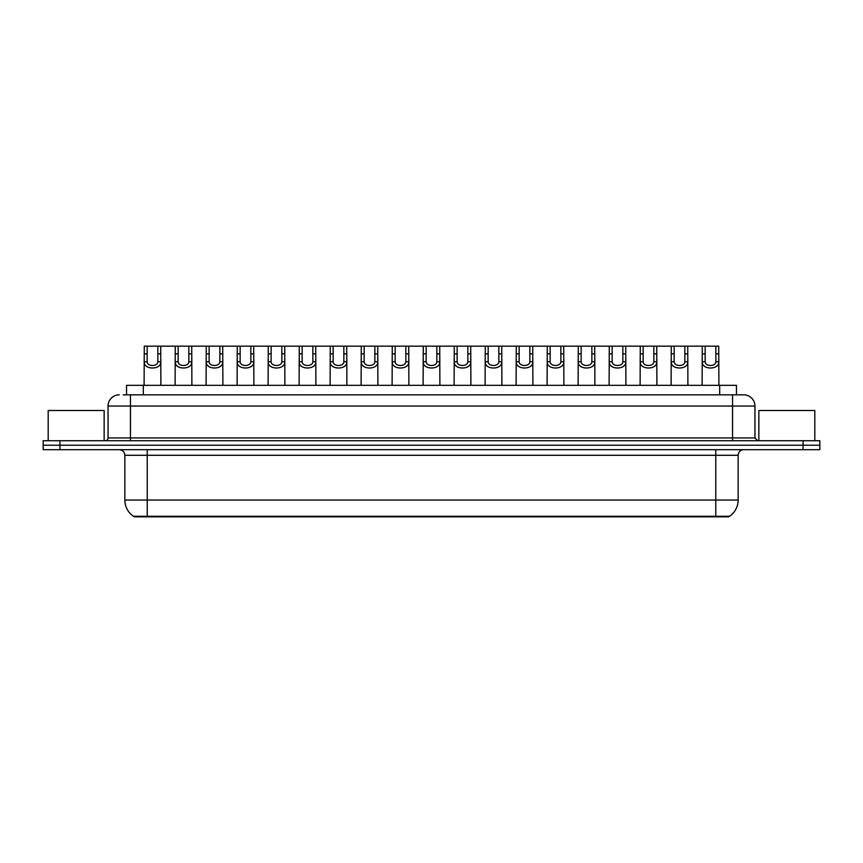 <?xml version="1.0" encoding="UTF-8"?>
<svg xmlns="http://www.w3.org/2000/svg" width="863" height="863" viewBox="0 0 863 863"><rect width="100%" height="100%" fill="white"/><g stroke="black" fill="none" stroke-linecap="round" stroke-linejoin="round"><path stroke-width="1.29" d="M126.537 394.844L126.537 385.329L736.463 385.329L736.463 394.844M728.642 516.279L728.642 516.84L134.358 516.84L134.358 516.279M147.228 516.279L133.474 516.279A19.59 19.59 0 0 1 124.844 500.044L147.228 500.044L147.228 516.279L729.526 516.279A19.59 19.59 0 0 0 738.156 500.044L738.156 455.286A5.599 5.599 0 0 1 743.744 449.688M124.844 500.044L124.844 455.286C124.52 451.888 122.654 450.022 119.256 449.688M59.935 440.734L819.85 440.734L819.85 445.211L43.15 445.211L43.15 449.688L59.935 449.688L59.935 445.211L43.15 445.211L43.15 440.734L59.935 440.734L59.935 445.211L819.85 445.211L819.85 449.688L59.935 449.688M123.431 394.844L743.572 394.844M123.172 394.844L130.442 394.844L130.442 406.041L108.058 406.041L108.058 437.94A2.794 2.794 0 0 1 105.264 440.734M119.256 394.844A11.187 11.187 0 0 0 108.058 406.041M743.744 394.844A11.187 11.187 0 0 1 754.942 406.041L754.942 437.94L757.736 440.734M147.152 346.16L147.131 361.748C147.325 366.721 157.659 366.721 157.853 361.748L157.832 346.16L144.272 346.16L144.099 385.329M157.832 346.16L160.712 346.16L160.885 385.329M160.885 359.731L160.734 361.748C161.403 370.087 143.582 370.087 144.25 361.748L144.099 359.731M160.712 346.16L175.265 346.16L175.103 385.329M178.156 346.16L178.134 361.748C178.328 366.721 188.663 366.721 188.857 361.748L188.835 346.16L175.265 346.16M188.835 346.16L191.715 346.16L191.888 385.329M191.888 359.731L191.737 361.748C192.406 370.087 174.585 370.087 175.254 361.748L175.103 359.731M209.159 346.16L209.126 361.748C209.331 366.721 219.666 366.721 219.86 361.748L219.828 346.16L206.268 346.16L206.095 385.329M219.828 346.16L222.719 346.16L222.891 385.329M222.891 359.731L222.73 361.748C223.409 370.087 205.588 370.087 206.257 361.748L206.095 359.731M240.162 346.16L240.13 361.748C240.324 366.721 250.658 366.721 250.853 361.748L250.831 346.16L237.271 346.16L237.098 385.329M250.831 346.16L253.722 346.16L253.884 385.329M253.884 359.731L253.733 361.748C254.402 370.087 236.581 370.087 237.26 361.748L237.098 359.731M271.155 346.16L271.133 361.748C271.327 366.721 281.662 366.721 281.856 361.748L281.834 346.16L268.274 346.16L268.102 385.329M281.834 346.16L284.725 346.16L284.887 385.329M284.887 359.731L284.736 361.748C285.405 370.087 267.584 370.087 268.253 361.748L268.102 359.731M191.715 346.16L206.268 346.16M222.719 346.16L237.271 346.16M253.722 346.16L268.274 346.16M104.143 440.734L104.143 410.518L48.188 410.518L48.188 440.734M814.812 440.734L814.812 410.518L758.857 410.518L758.857 440.734M302.158 346.16L302.136 361.748C302.33 366.721 312.665 366.721 312.859 361.748L312.838 346.16L299.278 346.16L299.105 385.329M312.838 346.16L315.718 346.16L315.89 385.329M315.89 359.731L315.739 361.748C316.408 370.087 298.587 370.087 299.256 361.748L299.105 359.731M333.161 346.16L333.14 361.748C333.334 366.721 343.668 366.721 343.862 361.748L343.841 346.16L330.27 346.16L330.108 385.329M343.841 346.16L346.721 346.16L346.894 385.329M346.894 359.731L346.743 361.748C347.411 370.087 329.59 370.087 330.259 361.748L330.108 359.731M364.164 346.16L364.132 361.748C364.326 366.721 374.661 366.721 374.866 361.748L374.833 346.16L361.273 346.16L361.101 385.329M374.833 346.16L377.724 346.16L377.897 385.329M377.897 359.731L377.735 361.748C378.404 370.087 360.583 370.087 361.263 361.748L361.101 359.731M284.725 346.16L299.278 346.16M315.718 346.16L330.27 346.16M346.721 346.16L361.273 346.16M395.157 346.16L395.135 361.748C395.33 366.721 405.664 366.721 405.858 361.748L405.837 346.16L392.277 346.16L392.104 385.329M405.837 346.16L408.728 346.16L408.889 385.329M408.889 359.731L408.738 361.748C409.407 370.087 391.586 370.087 392.255 361.748L392.104 359.731M426.16 346.16L426.139 361.748C426.333 366.721 436.667 366.721 436.861 361.748L436.84 346.16L423.28 346.16L423.107 385.329M436.84 346.16L439.72 346.16L439.893 385.329M439.893 359.731L439.742 361.748C440.41 370.087 422.59 370.087 423.258 361.748L423.107 359.731M457.163 346.16L457.142 361.748C457.336 366.721 467.67 366.721 467.865 361.748L467.843 346.16L454.272 346.16L454.111 385.329M467.843 346.16L470.723 346.16L470.896 385.329M470.896 359.731L470.745 361.748C471.414 370.087 453.593 370.087 454.262 361.748L454.111 359.731M488.167 346.16L488.134 361.748C488.339 366.721 498.674 366.721 498.868 361.748L498.836 346.16L485.276 346.16L485.103 385.329M498.836 346.16L501.727 346.16L501.899 385.329M501.899 359.731L501.737 361.748C502.417 370.087 484.596 370.087 485.265 361.748L485.103 359.731M519.159 346.16L519.138 361.748C519.332 366.721 529.666 366.721 529.86 361.748L529.839 346.16L516.279 346.16L516.106 385.329M529.839 346.16L532.73 346.16L532.892 385.329M532.892 359.731L532.741 361.748C533.41 370.087 515.589 370.087 516.257 361.748L516.106 359.731M377.724 346.16L392.277 346.16M408.728 346.16L423.28 346.16M439.72 346.16L454.272 346.16M470.723 346.16L485.276 346.16M501.727 346.16L516.279 346.16M550.163 346.16L550.141 361.748C550.335 366.721 560.67 366.721 560.864 361.748L560.842 346.16L547.282 346.16L547.11 385.329M560.842 346.16L563.722 346.16L563.895 385.329M563.895 359.731L563.744 361.748C564.413 370.087 546.592 370.087 547.261 361.748L547.11 359.731M581.166 346.16L581.144 361.748C581.338 366.721 591.673 366.721 591.867 361.748L591.845 346.16L578.275 346.16L578.113 385.329M591.845 346.16L594.726 346.16L594.898 385.329M594.898 359.731L594.747 361.748C595.416 370.087 577.595 370.087 578.264 361.748L578.113 359.731M612.169 346.16L612.147 361.748C612.342 366.721 622.676 366.721 622.87 361.748L622.838 346.16L609.278 346.16L609.116 385.329M622.838 346.16L625.729 346.16L625.902 385.329M625.902 359.731L625.74 361.748C626.419 370.087 608.598 370.087 609.267 361.748L609.116 359.731M643.172 346.16L643.14 361.748C643.334 366.721 653.669 366.721 653.874 361.748L653.841 346.16L640.281 346.16L640.109 385.329M653.841 346.16L656.732 346.16L656.905 385.329M656.905 359.731L656.743 361.748C657.412 370.087 639.591 370.087 640.27 361.748L640.109 359.731M674.165 346.16L674.143 361.748C674.337 366.721 684.672 366.721 684.866 361.748L684.844 346.16L671.285 346.16L671.112 385.329M684.844 346.16L687.735 346.16L687.897 385.329M687.897 359.731L687.746 361.748C688.415 370.087 670.594 370.087 671.263 361.748L671.112 359.731M705.168 346.16L705.147 361.748C705.341 366.721 715.675 366.721 715.869 361.748L715.848 346.16L702.288 346.16L702.115 385.329M715.848 346.16L718.728 346.16L718.901 385.329M718.901 359.731L718.75 361.748C719.418 370.087 701.597 370.087 702.266 361.748L702.115 359.731M532.73 346.16L547.282 346.16M563.722 346.16L578.275 346.16M594.726 346.16L609.278 346.16M625.729 346.16L640.281 346.16M656.732 346.16L671.285 346.16M687.735 346.16L702.288 346.16M713.528 516.84L713.528 516.279M149.472 516.84L149.472 516.279M143.323 394.844L143.323 385.329M719.677 394.844L719.677 385.329M715.772 449.688L715.772 455.286L124.844 455.286M738.156 455.286L715.772 455.286L715.772 500.044L738.156 500.044M715.772 516.279L715.772 500.044L147.228 500.044L147.228 449.688M803.065 449.688L803.065 440.734M130.442 440.734L130.442 437.94L754.942 437.94M108.058 437.94L130.442 437.94L130.442 406.041L732.558 406.041L732.558 440.734M754.942 406.041L732.558 406.041L732.558 394.844M160.734 361.748L157.853 361.748M147.131 361.748L144.25 361.748M147.152 353.841L144.272 353.841M160.712 353.841L157.832 353.841M191.737 361.748L188.857 361.748M178.134 361.748L175.254 361.748M178.156 353.841L175.265 353.841M191.715 353.841L188.835 353.841M222.73 361.748L219.86 361.748M209.126 361.748L206.257 361.748M209.159 353.841L206.268 353.841M222.719 353.841L219.828 353.841M253.733 361.748L250.853 361.748M240.13 361.748L237.26 361.748M240.162 353.841L237.271 353.841M253.722 353.841L250.831 353.841M284.736 361.748L281.856 361.748M271.133 361.748L268.253 361.748M271.155 353.841L268.274 353.841M284.725 353.841L281.834 353.841M315.739 361.748L312.859 361.748M302.136 361.748L299.256 361.748M302.158 353.841L299.278 353.841M315.718 353.841L312.838 353.841M346.743 361.748L343.862 361.748M333.14 361.748L330.259 361.748M333.161 353.841L330.27 353.841M346.721 353.841L343.841 353.841M377.735 361.748L374.866 361.748M364.132 361.748L361.263 361.748M364.164 353.841L361.273 353.841M377.724 353.841L374.833 353.841M408.738 361.748L405.858 361.748M395.135 361.748L392.255 361.748M395.157 353.841L392.277 353.841M408.728 353.841L405.837 353.841M439.742 361.748L436.861 361.748M426.139 361.748L423.258 361.748M426.16 353.841L423.28 353.841M439.72 353.841L436.84 353.841M470.745 361.748L467.865 361.748M457.142 361.748L454.262 361.748M457.163 353.841L454.272 353.841M470.723 353.841L467.843 353.841M501.737 361.748L498.868 361.748M488.134 361.748L485.265 361.748M488.167 353.841L485.276 353.841M501.727 353.841L498.836 353.841M532.741 361.748L529.86 361.748M519.138 361.748L516.257 361.748M519.159 353.841L516.279 353.841M532.73 353.841L529.839 353.841M563.744 361.748L560.864 361.748M550.141 361.748L547.261 361.748M550.163 353.841L547.282 353.841M563.722 353.841L560.842 353.841M594.747 361.748L591.867 361.748M581.144 361.748L578.264 361.748M581.166 353.841L578.275 353.841M594.726 353.841L591.845 353.841M625.74 361.748L622.87 361.748M612.147 361.748L609.267 361.748M612.169 353.841L609.278 353.841M625.729 353.841L622.838 353.841M656.743 361.748L653.874 361.748M643.14 361.748L640.27 361.748M643.172 353.841L640.281 353.841M656.732 353.841L653.841 353.841M687.746 361.748L684.866 361.748M674.143 361.748L671.263 361.748M674.165 353.841L671.285 353.841M687.735 353.841L684.844 353.841M718.75 361.748L715.869 361.748M705.147 361.748L702.266 361.748M705.168 353.841L702.288 353.841M718.728 353.841L715.848 353.841"/></g></svg>
